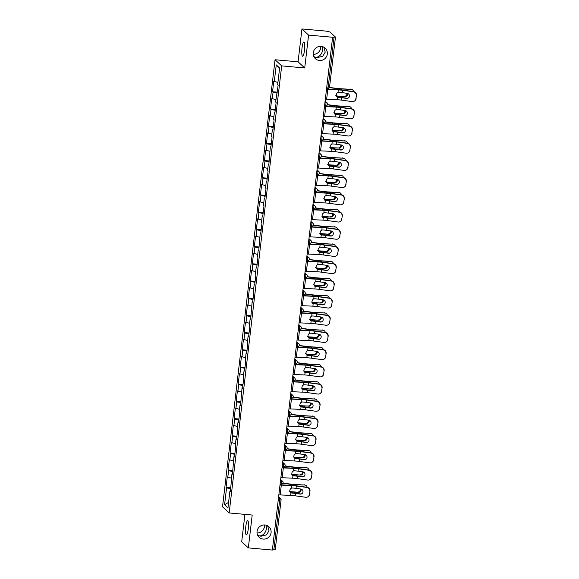 <?xml version="1.0" encoding="UTF-8"?>
<svg xmlns="http://www.w3.org/2000/svg" width="579" height="579" viewBox="0 0 579 579"><rect width="100%" height="100%" fill="white"/><g stroke="black" fill="none" stroke-linecap="round" stroke-linejoin="round"><path stroke-width="0.87" d="M322.481 46.631L322.756 49.83C321.888 54.122 319.68 56.648 316.141 57.408L317.335 57.589L322.735 56.272L325.232 52.132L323.849 47.203M313.253 54.361A7.18 6.977 132.8 0 0 320.686 46.342M319.456 60.484A7.18 6.977 132.8 0 0 325.166 48.158A7.18 6.977 132.8 0 0 313.89 50.59A7.18 6.977 132.8 0 0 319.456 60.484M266.26 525.233L266.528 528.439C265.66 532.731 263.459 535.257 259.92 536.016L261.115 536.197L266.514 534.873L269.003 530.733L267.628 525.812M257.033 532.962A7.18 6.977 132.8 0 0 264.458 524.95M263.235 539.085A7.18 6.977 132.8 0 0 268.946 526.767A7.18 6.977 132.8 0 0 257.669 529.199A7.18 6.977 132.8 0 0 263.235 539.085M245.793 526.579A7.18 1.346 95.1 0 1 247.674 520.572A7.18 1.346 95.1 0 1 248.268 528.873A7.18 1.346 95.1 0 1 246.386 534.873A7.18 1.346 95.1 0 1 245.793 526.579M302.021 47.97A7.18 1.346 95.1 0 1 303.895 41.97A7.18 1.346 95.1 0 1 304.496 50.264A7.18 1.346 95.1 0 1 302.614 56.264A7.18 1.346 95.1 0 1 302.021 47.97M244.924 514.376L241.704 541.741L248.34 547.893L272.369 550.05L332.607 37.259L308.578 35.102L301.948 28.95L298.084 61.815L275.047 59.746L222.524 506.806L229.161 512.958L281.683 65.89L275.047 59.746M301.948 28.95L325.977 31.107L329.958 31.954L335.458 37.078L329.56 86.98M228.596 502.355L224.587 504.685L227.952 507.805L229.928 490.985L230.435 491.455L231.955 473.781L232.512 473.731M224.587 504.685L226.563 487.865L226.063 487.402L230.862 487.829M231.434 478.174L227.294 476.922L226.063 487.402M227.793 477.393L228.582 470.662L228.083 470.199L232.881 470.626M233.453 460.971L229.313 459.719L228.083 470.199M229.82 460.189L230.608 453.458L230.102 452.995L234.9 453.422M235.479 443.767L231.332 442.515L230.102 452.995M231.839 442.986L232.628 436.255L232.121 435.792L236.92 436.219M237.499 426.564L233.351 425.312L232.121 435.792M233.858 425.782L234.647 419.051L234.148 418.588L238.939 419.015M239.518 409.36L235.378 408.108L234.148 418.588M235.877 408.579L236.666 401.848L236.167 401.385L240.965 401.812M241.537 392.157L237.397 390.905L236.167 401.385M237.897 391.375L238.693 384.644L238.186 384.181L242.985 384.615M243.564 374.953L239.417 373.701L238.186 384.181M239.923 374.172L240.712 367.441L240.205 366.977L245.004 367.412M245.583 357.75L241.436 356.498L240.205 366.977M241.942 356.968L242.731 350.237L242.232 349.774L247.023 350.208M247.602 340.546L243.462 339.294L242.232 349.774M243.962 339.764L244.751 333.034L244.251 332.57L249.05 333.005M249.621 323.343L245.482 322.098L244.251 332.57M245.981 322.561L246.777 315.83L246.27 315.367L251.069 315.801M251.648 306.139L247.501 304.894L246.27 315.367M248.007 305.357L248.796 298.626L248.29 298.163L253.088 298.598M253.667 288.935L249.52 287.691L248.29 298.163M250.027 288.154L250.816 281.43L250.316 280.96L255.107 281.394M255.686 271.732L251.547 270.487L250.316 280.96M252.046 270.95L252.835 264.227L252.335 263.756L257.134 264.19M257.706 254.528L253.566 253.284L252.335 263.756M254.065 253.747L254.854 247.023L254.355 246.553L259.153 246.987M259.725 237.325L255.585 236.08L254.355 246.553M256.092 236.543L256.881 229.82L256.374 229.349L261.172 229.783M261.751 220.121L257.604 218.876L256.374 229.349M258.111 219.34L258.9 212.616L258.393 212.146L263.192 212.58M263.771 202.918L259.624 201.673L258.393 212.146M260.13 202.136L260.919 195.412L260.42 194.942L265.211 195.376M265.79 185.714L261.65 184.469L260.42 194.942M262.149 184.933L262.938 178.209L262.439 177.739L267.237 178.173M267.809 168.511L263.669 167.266L262.439 177.739M264.169 167.729L264.965 161.005L264.458 160.535L269.257 160.969M269.836 151.307L265.689 150.062L264.458 160.535M266.195 150.526L266.984 143.802L266.478 143.331L271.276 143.766M271.855 134.104L267.708 132.859L266.478 143.331M268.215 133.322L269.003 126.598L268.504 126.128L273.295 126.562M273.874 116.907L269.734 115.655L268.504 126.128M270.234 116.118L271.023 109.395L270.523 108.924L275.322 109.359M275.894 99.704L271.754 98.452L270.523 108.924M272.253 98.915L273.049 92.191L272.543 91.721L277.341 92.155M277.92 82.5L273.773 81.248L272.543 91.721M274.28 81.711L276.255 64.899L279.621 68.018L277.645 84.831L278.144 85.301L275.618 102.034L276.125 102.505L274.895 112.977L274.388 112.514L273.599 119.238L274.106 119.708L272.875 130.181L272.369 129.718L271.58 136.441L272.079 136.912L270.849 147.384L270.35 146.921L268.83 164.588L268.33 164.125L267.534 170.848L268.041 171.319L266.81 181.792L266.304 181.328L265.515 188.052L266.022 188.515L264.791 198.995L264.285 198.532L263.496 205.256L264.002 205.719L262.765 216.199L262.265 215.735L261.476 222.459L261.976 222.922L260.745 233.402L260.246 232.939L258.726 250.606L258.227 250.142L257.431 256.866L257.937 257.329L256.707 267.809L256.2 267.346L255.411 274.07L255.918 274.533L254.688 285.013L254.181 284.542L253.392 291.273L253.892 291.736L252.661 302.216L252.162 301.746L250.642 319.42L250.142 318.949L249.346 325.68L249.853 326.143L248.623 336.623L248.116 336.153L247.327 342.884L247.834 343.347L246.603 353.827L246.097 353.356L245.308 360.087L245.807 360.551L244.577 371.03L244.077 370.56L243.289 377.291L243.788 377.754L242.558 388.234L242.058 387.764L240.538 405.438L240.032 404.967L239.243 411.698L239.749 412.161L238.519 422.641L238.012 422.171L237.224 428.901L237.73 429.365L236.493 439.845L235.993 439.374L235.204 446.105L235.704 446.568L234.473 457.048L233.974 456.578L232.454 474.252L231.955 473.781M232.772 471.567L228.582 470.662M234.792 454.363L230.608 453.458M233.974 456.578L234.538 456.527M236.811 437.159L232.628 436.255M235.993 439.374L236.558 439.323M238.83 419.956L234.647 419.051M238.012 422.171L238.577 422.12M240.857 402.752L236.666 401.848M240.032 404.967L240.596 404.916M242.876 385.549L238.693 384.644M242.058 387.764L242.623 387.713M244.895 368.345L240.712 367.441M244.077 370.56L244.642 370.509M246.915 351.142L242.731 350.237M246.097 353.356L246.661 353.306M248.934 333.938L244.751 333.034M248.116 336.153L248.681 336.102M250.96 316.735L246.777 315.83M250.142 318.949L250.7 318.899M252.98 299.531L248.796 298.626M252.162 301.746L252.726 301.695M254.999 282.328L250.816 281.43M254.181 284.542L254.746 284.499M257.018 265.124L252.835 264.227M256.2 267.346L256.765 267.295M259.045 247.921L254.854 247.023M258.227 250.142L258.784 250.092M261.064 230.717L256.881 229.82M260.246 232.939L260.811 232.888M263.083 213.513L258.9 212.616M262.265 215.735L262.83 215.685M265.102 196.31L260.919 195.412M264.285 198.532L264.849 198.481M267.129 179.106L262.938 178.209M266.304 181.328L266.868 181.278M269.148 161.903L264.965 161.005M268.33 164.125L268.895 164.074M271.167 144.699L266.984 143.802M270.35 146.921L270.914 146.871M273.187 127.496L269.003 126.598M272.369 129.718L272.933 129.667M275.206 110.292L271.023 109.395M274.388 112.514L274.953 112.464M277.232 93.089L273.049 92.191M276.415 95.311L276.972 95.26M326.766 86.973L328.206 87.103L334.076 37.15L332.607 37.259M334.076 37.15L335.458 37.078M279.527 68.792L276.255 64.899M275.191 549.818L272.398 549.811M248.34 547.893L252.205 515.028L229.161 512.958M298.084 61.815L304.72 67.96L308.578 35.102M304.72 67.96L281.683 65.89M230.746 488.77L226.563 487.865M229.928 490.985L230.493 490.934M314.165 57.14L316.141 57.408L313.905 56.648M257.945 535.749L259.92 536.016L257.677 535.249M342.507 92.691L347.226 93.342A2.577 2.526 51.6 0 1 348.529 97.894A2.577 2.526 51.6 0 1 346.626 98.416L341.914 97.764A7.513 1.064 6.7 0 0 339.453 97.482A7.513 1.064 6.7 0 0 338.346 97.395L337.441 97.142A2.577 2.265 -68.1 0 1 337.991 92.474L338.939 92.322A7.513 1.064 6.7 0 1 340.054 92.408A7.513 1.064 6.7 0 1 342.507 92.691L342.79 90.317A7.513 1.064 6.7 0 0 340.329 90.042A7.513 1.064 6.7 0 0 338.295 89.904L327.794 89.441A8.975 1.267 -173.3 0 1 326.491 89.369M336.797 96.881L338.346 97.395L337.441 97.142L337.137 99.718L326.643 99.255A8.975 1.267 -173.3 0 1 325.333 99.183M326.513 89.152A7.513 1.064 6.7 0 0 327.149 89.18L337.644 89.644A8.975 1.267 -173.3 0 1 340.076 89.81A8.975 1.267 -173.3 0 1 343.014 90.143L353.559 91.591A3.365 3.3 51.6 0 1 356.476 95.354L355.875 98.734A3.365 3.3 -128.4 0 1 352.184 101.586L341.632 100.131A7.513 1.064 6.7 0 0 339.178 99.856A7.513 1.064 6.7 0 0 337.137 99.718M337.695 97.134A8.975 1.267 -173.3 0 1 339.207 97.25A8.975 1.267 -173.3 0 1 342.138 97.583L346.85 98.235A2.577 2.526 -128.4 0 0 348.638 97.808M355.875 98.734L356.476 95.354M356.099 98.553A3.365 3.3 51.6 0 1 354.884 100.732L354.659 100.912M356.251 95.535A3.365 3.3 -128.4 0 0 353.335 91.772L342.79 90.317M353.631 91.605A3.365 2.888 110.5 0 0 351.931 89.506A3.365 2.888 110.5 0 0 351.142 89.354L341.096 88.753A7.513 1.064 -173.3 0 1 338.78 88.609A7.513 1.064 -173.3 0 1 336.638 88.37L329.487 87.429M329.4 87.624L336.471 88.558A8.975 1.267 6.7 0 0 339.033 88.84A8.975 1.267 6.7 0 0 341.798 89.014L351.142 89.354M335.791 95.607L336.602 96.121A8.975 1.267 6.7 0 0 338.158 96.28A8.975 1.267 6.7 0 0 340.93 96.461L344.404 96.346L340.228 96.201A7.513 1.064 -173.3 0 1 337.904 96.049A7.513 1.064 -173.3 0 1 336.768 95.933M347.632 93.429A2.577 2.215 -69.5 0 1 347.646 94.153A2.577 2.215 -69.5 0 1 345.106 96.613M344.404 96.346A2.577 2.215 110.5 0 0 346.944 93.892A2.577 2.215 110.5 0 0 346.951 93.299M350.44 89.094A3.365 2.888 -69.5 0 1 351.229 89.246L351.931 89.506M340.488 109.894L345.2 110.546A2.577 2.526 51.6 0 1 346.51 115.098A2.577 2.526 51.6 0 1 344.606 115.619L339.895 114.968A7.513 1.064 6.7 0 0 337.434 114.685A7.513 1.064 6.7 0 0 336.327 114.599L335.422 114.345A2.577 2.265 -68.1 0 1 335.972 109.677L336.92 109.525A7.513 1.064 6.7 0 1 338.027 109.612A7.513 1.064 6.7 0 1 340.488 109.894L340.763 107.52A7.513 1.064 6.7 0 0 338.31 107.245A7.513 1.064 6.7 0 0 336.276 107.108L325.774 106.645A8.975 1.267 -173.3 0 1 324.464 106.572M334.778 114.085L336.327 114.599L335.422 114.345L335.118 116.922L324.624 116.459A8.975 1.267 -173.3 0 1 323.314 116.386M324.493 106.355A7.513 1.064 6.7 0 0 325.13 106.384L335.625 106.847A8.975 1.267 -173.3 0 1 338.056 107.014A8.975 1.267 -173.3 0 1 340.995 107.347L351.54 108.794A3.365 3.3 51.6 0 1 354.449 112.558L353.849 115.938A3.365 3.3 -128.4 0 1 350.157 118.789L339.612 117.334A7.513 1.064 6.7 0 0 337.159 117.059A7.513 1.064 6.7 0 0 335.118 116.922M335.675 114.338A8.975 1.267 -173.3 0 1 337.181 114.454A8.975 1.267 -173.3 0 1 340.119 114.787L344.831 115.438A2.577 2.526 -128.4 0 0 346.618 115.004M353.849 115.938L354.449 112.558M354.08 115.757A3.365 3.3 51.6 0 1 352.864 117.935L352.64 118.116M354.225 112.739A3.365 3.3 -128.4 0 0 351.315 108.975L340.763 107.52M338.469 127.098L343.181 127.749A2.577 2.526 51.6 0 1 344.491 132.302A2.577 2.526 51.6 0 1 342.587 132.815L337.868 132.171A7.513 1.064 6.7 0 0 335.415 131.889A7.513 1.064 6.7 0 0 334.307 131.802L333.403 131.549A2.577 2.265 -68.1 0 1 333.953 126.881L334.901 126.729A7.513 1.064 6.7 0 1 336.008 126.815A7.513 1.064 6.7 0 1 338.469 127.098L338.744 124.724A7.513 1.064 6.7 0 0 336.29 124.449A7.513 1.064 6.7 0 0 334.249 124.311L323.755 123.848A8.975 1.267 -173.3 0 1 322.445 123.776M332.751 131.288L334.307 131.802L333.403 131.549L333.099 134.125L322.604 133.662A8.975 1.267 -173.3 0 1 321.294 133.59M322.474 123.559A7.513 1.064 6.7 0 0 323.111 123.588L333.605 124.051A8.975 1.267 -173.3 0 1 336.037 124.21A8.975 1.267 -173.3 0 1 338.968 124.55L349.521 125.998A3.365 3.3 51.6 0 1 352.43 129.761L351.829 133.141A3.365 3.3 -128.4 0 1 348.138 135.993L337.593 134.538A7.513 1.064 6.7 0 0 335.132 134.263A7.513 1.064 6.7 0 0 333.099 134.125M333.656 131.542A8.975 1.267 -173.3 0 1 335.161 131.657A8.975 1.267 -173.3 0 1 338.1 131.99L342.811 132.642A2.577 2.526 -128.4 0 0 344.599 132.207M351.829 133.141L352.43 129.761M352.054 132.96A3.365 3.3 51.6 0 1 350.845 135.139L350.621 135.32M352.206 129.942A3.365 3.3 -128.4 0 0 349.296 126.179L338.744 124.724M336.45 144.301L341.161 144.953A2.577 2.526 51.6 0 1 342.464 149.505A2.577 2.526 51.6 0 1 340.568 150.019L335.849 149.375A7.513 1.064 6.7 0 0 333.395 149.093A7.513 1.064 6.7 0 0 332.281 149.006L331.383 148.752A2.577 2.265 -68.1 0 1 331.926 144.084L332.882 143.932A7.513 1.064 6.7 0 1 333.989 144.019A7.513 1.064 6.7 0 1 336.45 144.301L336.725 141.927A7.513 1.064 6.7 0 0 334.264 141.652A7.513 1.064 6.7 0 0 332.23 141.515L321.736 141.052A8.975 1.267 -173.3 0 1 320.426 140.979M330.732 148.492L332.281 149.006L331.383 148.752L331.079 151.329L320.578 150.866A8.975 1.267 -173.3 0 1 319.275 150.793M320.448 140.762A7.513 1.064 6.7 0 0 321.084 140.791L331.586 141.254A8.975 1.267 -173.3 0 1 334.018 141.414A8.975 1.267 -173.3 0 1 336.949 141.754L347.494 143.201A3.365 3.3 51.6 0 1 350.411 146.965L349.81 150.345A3.365 3.3 -128.4 0 1 346.119 153.196L335.574 151.741A7.513 1.064 6.7 0 0 333.113 151.466A7.513 1.064 6.7 0 0 331.079 151.329M331.629 148.745A8.975 1.267 -173.3 0 1 333.142 148.861A8.975 1.267 -173.3 0 1 336.073 149.194L340.792 149.845A2.577 2.526 -128.4 0 0 342.58 149.411M349.81 150.345L350.411 146.965M350.034 150.164A3.365 3.3 51.6 0 1 348.826 152.342L348.601 152.523M350.186 147.146A3.365 3.3 -128.4 0 0 347.27 143.382L336.725 141.927M334.423 161.505L339.142 162.156A2.577 2.526 51.6 0 1 340.445 166.709A2.577 2.526 51.6 0 1 338.541 167.222L333.83 166.578A7.513 1.064 6.7 0 0 331.369 166.296A7.513 1.064 6.7 0 0 330.262 166.209L329.357 165.956A2.577 2.265 -68.1 0 1 329.907 161.288L330.862 161.136A7.513 1.064 6.7 0 1 331.97 161.223A7.513 1.064 6.7 0 1 334.423 161.505L334.705 159.131A7.513 1.064 6.7 0 0 332.245 158.856A7.513 1.064 6.7 0 0 330.211 158.718L319.709 158.255A8.975 1.267 -173.3 0 1 318.407 158.183M328.713 165.695L330.262 166.209L329.357 165.956L329.06 168.532L318.559 168.069A8.975 1.267 -173.3 0 1 317.249 167.997M318.428 157.966A7.513 1.064 6.7 0 0 319.065 157.995L329.567 158.458A8.975 1.267 -173.3 0 1 331.991 158.617A8.975 1.267 -173.3 0 1 334.93 158.957L345.475 160.405A3.365 3.3 51.6 0 1 348.392 164.168L347.791 167.548A3.365 3.3 -128.4 0 1 344.1 170.4L333.547 168.945A7.513 1.064 6.7 0 0 331.094 168.67A7.513 1.064 6.7 0 0 329.06 168.532M329.61 165.949A8.975 1.267 -173.3 0 1 331.123 166.064A8.975 1.267 -173.3 0 1 334.054 166.397L338.773 167.049A2.577 2.526 -128.4 0 0 340.553 166.614M347.791 167.548L348.392 164.168M348.015 167.367A3.365 3.3 51.6 0 1 346.807 169.546L346.575 169.727M348.167 164.349A3.365 3.3 -128.4 0 0 345.25 160.586L334.705 159.131M332.404 178.708L337.116 179.36A2.577 2.526 51.6 0 1 338.425 183.912A2.577 2.526 51.6 0 1 336.522 184.426L331.81 183.782A7.513 1.064 6.7 0 0 329.35 183.5A7.513 1.064 6.7 0 0 328.242 183.413L327.338 183.159A2.577 2.265 -68.1 0 1 327.888 178.491L328.836 178.339A7.513 1.064 6.7 0 1 329.95 178.426A7.513 1.064 6.7 0 1 332.404 178.708L332.686 176.334A7.513 1.064 6.7 0 0 330.225 176.059A7.513 1.064 6.7 0 0 328.192 175.922L317.69 175.459A8.975 1.267 -173.3 0 1 316.38 175.386M326.694 182.899L328.242 183.413L327.338 183.159L327.034 185.736L316.539 185.273A8.975 1.267 -173.3 0 1 315.229 185.2M316.409 175.169A7.513 1.064 6.7 0 0 317.046 175.198L327.54 175.661A8.975 1.267 -173.3 0 1 329.972 175.821A8.975 1.267 -173.3 0 1 332.911 176.161L343.456 177.608A3.365 3.3 51.6 0 1 346.365 181.372L345.764 184.752A3.365 3.3 -128.4 0 1 342.08 187.603L331.528 186.148A7.513 1.064 6.7 0 0 329.075 185.873A7.513 1.064 6.7 0 0 327.034 185.736M327.591 183.152A8.975 1.267 -173.3 0 1 329.096 183.268A8.975 1.267 -173.3 0 1 332.035 183.601L336.746 184.252A2.577 2.526 -128.4 0 0 338.534 183.818M345.764 184.752L346.365 181.372M345.996 184.571A3.365 3.3 51.6 0 1 344.78 186.749L344.556 186.93M346.141 181.553A3.365 3.3 -128.4 0 0 343.231 177.789L332.686 176.334M351.612 108.809A3.365 2.888 110.5 0 0 349.911 106.71A3.365 2.888 110.5 0 0 349.123 106.558L339.077 105.957A7.513 1.064 -173.3 0 1 336.761 105.812A7.513 1.064 -173.3 0 1 334.619 105.573L327.468 104.633M327.381 104.828L334.452 105.762A8.975 1.267 6.7 0 0 337.014 106.044A8.975 1.267 6.7 0 0 339.779 106.218L349.123 106.558M333.765 112.811L334.582 113.325A8.975 1.267 6.7 0 0 336.138 113.484A8.975 1.267 6.7 0 0 338.903 113.665L342.377 113.549L338.201 113.404A7.513 1.064 -173.3 0 1 335.885 113.252A7.513 1.064 -173.3 0 1 334.749 113.137M345.612 110.632A2.577 2.215 -69.5 0 1 345.62 111.356A2.577 2.215 -69.5 0 1 343.079 113.817M342.377 113.549A2.577 2.215 110.5 0 0 344.918 111.096A2.577 2.215 110.5 0 0 344.932 110.502M348.42 106.297A3.365 2.888 -69.5 0 1 349.209 106.449L349.911 106.71M349.586 126.012A3.365 2.888 110.5 0 0 347.892 123.913A3.365 2.888 110.5 0 0 347.103 123.761L337.058 123.161A7.513 1.064 -173.3 0 1 334.742 123.016A7.513 1.064 -173.3 0 1 332.599 122.777L325.449 121.836M325.362 122.031L332.433 122.965A8.975 1.267 6.7 0 0 334.995 123.247A8.975 1.267 6.7 0 0 337.76 123.421L347.103 123.761M331.745 130.014L332.563 130.528A8.975 1.267 6.7 0 0 334.119 130.688A8.975 1.267 6.7 0 0 336.884 130.868L340.358 130.753L336.182 130.608A7.513 1.064 -173.3 0 1 333.866 130.456A7.513 1.064 -173.3 0 1 332.73 130.34M343.593 127.836A2.577 2.215 -69.5 0 1 343.6 128.56A2.577 2.215 -69.5 0 1 341.06 131.02M340.358 130.753A2.577 2.215 110.5 0 0 342.898 128.299A2.577 2.215 110.5 0 0 342.906 127.706M346.401 123.501A3.365 2.888 -69.5 0 1 347.19 123.653L347.892 123.913M347.566 143.216A3.365 2.888 110.5 0 0 345.873 141.117A3.365 2.888 110.5 0 0 345.084 140.965L335.038 140.364A7.513 1.064 -173.3 0 1 332.722 140.219A7.513 1.064 -173.3 0 1 330.573 139.98L323.429 139.04M323.335 139.235L330.414 140.169A8.975 1.267 6.7 0 0 332.968 140.451A8.975 1.267 6.7 0 0 335.74 140.625L345.084 140.965M329.726 147.218L330.537 147.732A8.975 1.267 6.7 0 0 332.1 147.891A8.975 1.267 6.7 0 0 334.865 148.072L338.339 147.956L334.163 147.811A7.513 1.064 -173.3 0 1 331.847 147.659A7.513 1.064 -173.3 0 1 330.703 147.544M341.574 145.04A2.577 2.215 -69.5 0 1 341.581 145.763A2.577 2.215 -69.5 0 1 339.041 148.224M338.339 147.956A2.577 2.215 110.5 0 0 340.879 145.503A2.577 2.215 110.5 0 0 340.886 144.909M344.382 140.704A3.365 2.888 -69.5 0 1 345.171 140.856L345.873 141.117M345.547 160.419A3.365 2.888 110.5 0 0 343.846 158.32A3.365 2.888 110.5 0 0 343.058 158.168L333.019 157.568A7.513 1.064 -173.3 0 1 330.696 157.416A7.513 1.064 -173.3 0 1 328.554 157.184L321.403 156.243M321.316 156.439L328.394 157.372A8.975 1.267 6.7 0 0 330.949 157.654A8.975 1.267 6.7 0 0 333.714 157.828L343.058 158.168M327.707 164.422L328.517 164.935A8.975 1.267 6.7 0 0 330.073 165.095A8.975 1.267 6.7 0 0 332.845 165.276L336.319 165.16L332.143 165.015A7.513 1.064 -173.3 0 1 329.827 164.863A7.513 1.064 -173.3 0 1 328.684 164.747M339.555 162.243A2.577 2.215 -69.5 0 1 339.562 162.967A2.577 2.215 -69.5 0 1 337.021 165.428M336.319 165.16A2.577 2.215 110.5 0 0 338.86 162.706A2.577 2.215 110.5 0 0 338.867 162.113M342.355 157.908A3.365 2.888 -69.5 0 1 343.152 158.06L343.846 158.32M343.528 177.623A3.365 2.888 110.5 0 0 341.827 175.524A3.365 2.888 110.5 0 0 341.038 175.372L330.993 174.771A7.513 1.064 -173.3 0 1 328.677 174.619A7.513 1.064 -173.3 0 1 326.534 174.388L319.384 173.447M319.297 173.642L326.368 174.569A8.975 1.267 6.7 0 0 328.93 174.858A8.975 1.267 6.7 0 0 331.695 175.032L341.038 175.372M325.68 181.625L326.498 182.139A8.975 1.267 6.7 0 0 328.054 182.298A8.975 1.267 6.7 0 0 330.819 182.479L334.3 182.363L330.117 182.219A7.513 1.064 -173.3 0 1 327.801 182.067A7.513 1.064 -173.3 0 1 326.665 181.951M337.528 179.447A2.577 2.215 -69.5 0 1 337.535 180.17A2.577 2.215 -69.5 0 1 334.995 182.631M334.3 182.363A2.577 2.215 110.5 0 0 336.84 179.91A2.577 2.215 110.5 0 0 336.848 179.316M340.336 175.111A3.365 2.888 -69.5 0 1 341.125 175.263L341.827 175.524M330.385 195.912L335.096 196.556A2.577 2.526 51.6 0 1 336.406 201.116A2.577 2.526 51.6 0 1 334.503 201.63L329.791 200.985A7.513 1.064 6.7 0 0 327.33 200.703A7.513 1.064 6.7 0 0 326.223 200.616L325.318 200.363A2.577 2.265 -68.1 0 1 325.868 195.695L326.817 195.543A7.513 1.064 6.7 0 1 327.924 195.63A7.513 1.064 6.7 0 1 330.385 195.912L330.66 193.538A7.513 1.064 6.7 0 0 328.206 193.263A7.513 1.064 6.7 0 0 326.165 193.118L315.671 192.662A8.975 1.267 -173.3 0 1 314.361 192.59M324.674 200.102L326.223 200.616L325.318 200.363L325.014 202.939L314.52 202.476A8.975 1.267 -173.3 0 1 313.21 202.404M314.39 192.373A7.513 1.064 6.7 0 0 315.027 192.402L325.521 192.865A8.975 1.267 -173.3 0 1 327.953 193.024A8.975 1.267 -173.3 0 1 330.884 193.364L341.436 194.812A3.365 3.3 51.6 0 1 344.346 198.575L343.745 201.955A3.365 3.3 -128.4 0 1 340.054 204.807L329.509 203.352A7.513 1.064 6.7 0 0 327.048 203.077A7.513 1.064 6.7 0 0 325.014 202.939M325.572 200.356A8.975 1.267 -173.3 0 1 327.077 200.472A8.975 1.267 -173.3 0 1 330.016 200.804L334.727 201.456A2.577 2.526 -128.4 0 0 336.515 201.022M343.745 201.955L344.346 198.575M343.969 201.774A3.365 3.3 51.6 0 1 342.761 203.953L342.536 204.134M344.121 198.756A3.365 3.3 -128.4 0 0 341.212 194.993L330.66 193.538M341.509 194.826A3.365 2.888 110.5 0 0 339.808 192.727A3.365 2.888 110.5 0 0 339.019 192.575L328.973 191.975A7.513 1.064 -173.3 0 1 326.657 191.823A7.513 1.064 -173.3 0 1 324.515 191.591L317.364 190.65M317.278 190.846L324.349 191.772A8.975 1.267 6.7 0 0 326.911 192.062A8.975 1.267 6.7 0 0 329.675 192.235L339.019 192.575M323.661 198.829L324.479 199.342A8.975 1.267 6.7 0 0 326.035 199.502A8.975 1.267 6.7 0 0 328.8 199.683L332.274 199.567L328.098 199.422A7.513 1.064 -173.3 0 1 325.782 199.27A7.513 1.064 -173.3 0 1 324.645 199.154M335.509 196.65A2.577 2.215 -69.5 0 1 335.516 197.374A2.577 2.215 -69.5 0 1 332.976 199.835M332.274 199.567A2.577 2.215 110.5 0 0 334.814 197.113A2.577 2.215 110.5 0 0 334.821 196.52M338.317 192.308A3.365 2.888 -69.5 0 1 339.106 192.467L339.808 192.727M328.365 213.115L333.077 213.76A2.577 2.526 51.6 0 1 334.38 218.319A2.577 2.526 51.6 0 1 332.484 218.833L327.765 218.189A7.513 1.064 6.7 0 0 325.311 217.907A7.513 1.064 6.7 0 0 324.197 217.82L323.299 217.566A2.577 2.265 -68.1 0 1 323.842 212.898L324.797 212.746A7.513 1.064 6.7 0 1 325.905 212.833A7.513 1.064 6.7 0 1 328.365 213.115L328.64 210.742A7.513 1.064 6.7 0 0 326.187 210.466A7.513 1.064 6.7 0 0 324.146 210.322L313.652 209.866A8.975 1.267 -173.3 0 1 312.342 209.793M322.648 217.306L324.197 217.82L323.299 217.566L322.995 220.143L312.494 219.68A8.975 1.267 -173.3 0 1 311.191 219.607M312.363 209.576A7.513 1.064 6.7 0 0 313 209.605L323.502 210.068A8.975 1.267 -173.3 0 1 325.934 210.228A8.975 1.267 -173.3 0 1 328.865 210.561L339.417 212.015A3.365 3.3 51.6 0 1 342.327 215.779L341.726 219.159A3.365 3.3 -128.4 0 1 338.035 222.01L327.49 220.556A7.513 1.064 6.7 0 0 325.029 220.281A7.513 1.064 6.7 0 0 322.995 220.143M323.545 217.559A8.975 1.267 -173.3 0 1 325.058 217.675A8.975 1.267 -173.3 0 1 327.989 218.008L332.708 218.659A2.577 2.526 -128.4 0 0 334.496 218.225M341.726 219.159L342.327 215.779M341.95 218.978A3.365 3.3 51.6 0 1 340.742 221.156L340.517 221.337M342.102 215.96A3.365 3.3 -128.4 0 0 339.185 212.196L328.64 210.742M339.482 212.03A3.365 2.888 110.5 0 0 337.789 209.931A3.365 2.888 110.5 0 0 337 209.779L326.954 209.178A7.513 1.064 -173.3 0 1 324.638 209.026A7.513 1.064 -173.3 0 1 322.496 208.795L315.345 207.854M315.251 208.049L322.329 208.976A8.975 1.267 6.7 0 0 324.884 209.265A8.975 1.267 6.7 0 0 327.656 209.439L337 209.779M321.642 216.032L322.46 216.546A8.975 1.267 6.7 0 0 324.016 216.705A8.975 1.267 6.7 0 0 326.78 216.886L330.956 217.031L326.078 216.626A7.513 1.064 -173.3 0 1 323.762 216.474A7.513 1.064 -173.3 0 1 322.619 216.358M333.49 213.854A2.577 2.215 -69.5 0 1 333.497 214.577A2.577 2.215 -69.5 0 1 330.956 217.031M330.254 216.77A2.577 2.215 110.5 0 0 332.795 214.317A2.577 2.215 110.5 0 0 332.802 213.723M336.298 209.511A3.365 2.888 -69.5 0 1 337.087 209.67L337.789 209.931M326.339 230.319L331.058 230.963A2.577 2.526 51.6 0 1 332.36 235.523A2.577 2.526 51.6 0 1 330.457 236.037L325.745 235.392A7.513 1.064 6.7 0 0 323.285 235.11A7.513 1.064 6.7 0 0 322.177 235.023L321.273 234.77A2.577 2.265 -68.1 0 1 321.823 230.102L322.778 229.95A7.513 1.064 6.7 0 1 323.885 230.037A7.513 1.064 6.7 0 1 326.339 230.319L326.621 227.945A7.513 1.064 6.7 0 0 324.16 227.67A7.513 1.064 6.7 0 0 322.127 227.525L311.632 227.069A8.975 1.267 -173.3 0 1 310.322 226.997M320.628 234.509L322.177 235.023L321.273 234.77L320.976 237.347L310.474 236.883A8.975 1.267 -173.3 0 1 309.164 236.811M310.344 226.78A7.513 1.064 6.7 0 0 310.981 226.809L321.483 227.272A8.975 1.267 -173.3 0 1 323.914 227.431A8.975 1.267 -173.3 0 1 326.846 227.764L337.391 229.219A3.365 3.3 51.6 0 1 340.307 232.982L339.707 236.362A3.365 3.3 -128.4 0 1 336.015 239.214L325.47 237.759A7.513 1.064 6.7 0 0 323.01 237.484A7.513 1.064 6.7 0 0 320.976 237.347M321.526 234.763A8.975 1.267 -173.3 0 1 323.039 234.879A8.975 1.267 -173.3 0 1 325.97 235.212L330.689 235.863A2.577 2.526 -128.4 0 0 332.469 235.429M339.707 236.362L340.307 232.982M339.931 236.181A3.365 3.3 51.6 0 1 338.722 238.36L338.498 238.541M340.083 233.163A3.365 3.3 -128.4 0 0 337.166 229.4L326.621 227.945M337.463 229.233A3.365 2.888 110.5 0 0 335.769 227.134A3.365 2.888 110.5 0 0 334.973 226.982L324.935 226.382A7.513 1.064 -173.3 0 1 322.612 226.23A7.513 1.064 -173.3 0 1 320.469 225.998L313.319 225.057M313.232 225.253L320.31 226.179A8.975 1.267 6.7 0 0 322.865 226.469A8.975 1.267 6.7 0 0 325.63 226.642L334.973 226.982M319.622 233.236L320.433 233.75A8.975 1.267 6.7 0 0 321.989 233.909A8.975 1.267 6.7 0 0 324.761 234.09L328.937 234.234L324.059 233.829A7.513 1.064 -173.3 0 1 321.743 233.677A7.513 1.064 -173.3 0 1 320.6 233.561M331.47 231.057A2.577 2.215 -69.5 0 1 331.478 231.781A2.577 2.215 -69.5 0 1 328.937 234.234M328.235 233.974A2.577 2.215 110.5 0 0 330.775 231.52A2.577 2.215 110.5 0 0 330.783 230.927M334.278 226.715A3.365 2.888 -69.5 0 1 335.067 226.874L335.769 227.134M324.32 247.523L329.038 248.167A2.577 2.526 51.6 0 1 330.341 252.726A2.577 2.526 51.6 0 1 328.438 253.24L323.726 252.596A7.513 1.064 6.7 0 0 321.265 252.314A7.513 1.064 6.7 0 0 320.158 252.227L319.253 251.974A2.577 2.265 -68.1 0 1 319.803 247.305L320.752 247.153A7.513 1.064 6.7 0 1 321.866 247.24A7.513 1.064 6.7 0 1 324.32 247.523L324.602 245.149A7.513 1.064 6.7 0 0 322.141 244.866A7.513 1.064 6.7 0 0 320.107 244.729L309.606 244.273A8.975 1.267 -173.3 0 1 308.296 244.2M318.609 251.713L320.158 252.227L319.253 251.974L318.949 254.543L308.455 254.087A8.975 1.267 -173.3 0 1 307.145 254.015M308.325 243.983A7.513 1.064 6.7 0 0 308.962 244.012L319.456 244.468A8.975 1.267 -173.3 0 1 321.888 244.635A8.975 1.267 -173.3 0 1 324.826 244.968L335.371 246.422A3.365 3.3 51.6 0 1 338.288 250.186L337.687 253.559A3.365 3.3 -128.4 0 1 333.996 256.417L323.444 254.963A7.513 1.064 6.7 0 0 320.99 254.688A7.513 1.064 6.7 0 0 318.949 254.543M319.507 251.966A8.975 1.267 -173.3 0 1 321.019 252.082A8.975 1.267 -173.3 0 1 323.951 252.415L328.662 253.066A2.577 2.526 -128.4 0 0 330.45 252.632M337.687 253.559L338.288 250.186M337.912 253.385A3.365 3.3 51.6 0 1 336.696 255.563L336.471 255.744M338.056 250.367A3.365 3.3 -128.4 0 0 335.147 246.603L324.602 245.149M335.444 246.43A3.365 2.888 110.5 0 0 333.743 244.338A3.365 2.888 110.5 0 0 332.954 244.186L322.908 243.585A7.513 1.064 -173.3 0 1 320.592 243.433A7.513 1.064 -173.3 0 1 318.45 243.202L311.299 242.261M311.212 242.456L318.284 243.383A8.975 1.267 6.7 0 0 320.846 243.672A8.975 1.267 6.7 0 0 323.61 243.846L332.954 244.186M317.603 250.439L318.414 250.953A8.975 1.267 6.7 0 0 319.97 251.112A8.975 1.267 6.7 0 0 322.735 251.293L326.911 251.438L322.04 251.025A7.513 1.064 -173.3 0 1 319.717 250.881A7.513 1.064 -173.3 0 1 318.58 250.765M329.444 248.261A2.577 2.215 -69.5 0 1 329.451 248.984A2.577 2.215 -69.5 0 1 326.911 251.438M326.216 251.177A2.577 2.215 110.5 0 0 328.756 248.724A2.577 2.215 110.5 0 0 328.763 248.13M332.252 243.918A3.365 2.888 -69.5 0 1 333.041 244.077L333.743 244.338M322.3 264.726L327.012 265.37A2.577 2.526 51.6 0 1 328.322 269.93A2.577 2.526 51.6 0 1 326.418 270.444L321.707 269.8A7.513 1.064 6.7 0 0 319.246 269.517A7.513 1.064 6.7 0 0 318.139 269.43L317.234 269.177A2.577 2.265 -68.1 0 1 317.784 264.509L318.732 264.357A7.513 1.064 6.7 0 1 319.84 264.444A7.513 1.064 6.7 0 1 322.3 264.726L322.575 262.352A7.513 1.064 6.7 0 0 320.122 262.07A7.513 1.064 6.7 0 0 318.081 261.932L307.587 261.476A8.975 1.267 -173.3 0 1 306.277 261.404M316.59 268.917L318.139 269.43L317.234 269.177L316.93 271.746L306.436 271.29A8.975 1.267 -173.3 0 1 305.126 271.218M306.305 261.187A7.513 1.064 6.7 0 0 306.942 261.216L317.437 261.672A8.975 1.267 -173.3 0 1 319.869 261.838A8.975 1.267 -173.3 0 1 322.807 262.171L333.352 263.626A3.365 3.3 51.6 0 1 336.261 267.389L335.661 270.762A3.365 3.3 -128.4 0 1 331.97 273.621L321.425 272.166A7.513 1.064 6.7 0 0 318.971 271.891A7.513 1.064 6.7 0 0 316.93 271.746M317.487 269.17A8.975 1.267 -173.3 0 1 318.993 269.286A8.975 1.267 -173.3 0 1 321.931 269.619L326.643 270.27A2.577 2.526 -128.4 0 0 328.431 269.836M335.661 270.762L336.261 267.389M335.885 270.588A3.365 3.3 51.6 0 1 334.676 272.767L334.452 272.948M336.037 267.57A3.365 3.3 -128.4 0 0 333.128 263.807L322.575 262.352M333.424 263.633A3.365 2.888 110.5 0 0 331.724 261.542A3.365 2.888 110.5 0 0 330.935 261.39L320.889 260.789A7.513 1.064 -173.3 0 1 318.573 260.637A7.513 1.064 -173.3 0 1 316.431 260.405L309.28 259.464M309.193 259.66L316.264 260.586A8.975 1.267 6.7 0 0 318.826 260.876A8.975 1.267 6.7 0 0 321.591 261.049L330.935 261.39M315.577 267.643L316.395 268.157A8.975 1.267 6.7 0 0 317.951 268.316A8.975 1.267 6.7 0 0 320.715 268.497L324.891 268.642L320.013 268.229A7.513 1.064 -173.3 0 1 317.697 268.084A7.513 1.064 -173.3 0 1 316.561 267.968M327.424 265.464A2.577 2.215 -69.5 0 1 327.432 266.188A2.577 2.215 -69.5 0 1 324.891 268.642M324.189 268.381A2.577 2.215 110.5 0 0 326.73 265.927A2.577 2.215 110.5 0 0 326.737 265.334M330.233 261.122A3.365 2.888 -69.5 0 1 331.022 261.281L331.724 261.542M320.281 281.93L324.993 282.574A2.577 2.526 51.6 0 1 326.295 287.133A2.577 2.526 51.6 0 1 324.399 287.647L319.68 287.003A7.513 1.064 6.7 0 0 317.227 286.721A7.513 1.064 6.7 0 0 316.12 286.634L315.215 286.381A2.577 2.265 -68.1 0 1 315.758 281.712L316.713 281.56A7.513 1.064 6.7 0 1 317.82 281.647A7.513 1.064 6.7 0 1 320.281 281.93L320.556 279.556A7.513 1.064 6.7 0 0 318.103 279.273A7.513 1.064 6.7 0 0 316.062 279.136L305.567 278.68A8.975 1.267 -173.3 0 1 304.257 278.608M314.563 286.12L316.12 286.634L315.215 286.381L314.911 288.95L304.416 288.494A8.975 1.267 -173.3 0 1 303.106 288.422M304.286 278.383A7.513 1.064 6.7 0 0 304.923 278.419L315.417 278.875A8.975 1.267 -173.3 0 1 317.849 279.042A8.975 1.267 -173.3 0 1 320.78 279.375L331.333 280.829A3.365 3.3 51.6 0 1 334.242 284.593L333.642 287.966A3.365 3.3 -128.4 0 1 329.95 290.824L319.405 289.37A7.513 1.064 6.7 0 0 316.945 289.095A7.513 1.064 6.7 0 0 314.911 288.95M315.468 286.373A8.975 1.267 -173.3 0 1 316.974 286.489A8.975 1.267 -173.3 0 1 319.905 286.822L324.624 287.474A2.577 2.526 -128.4 0 0 326.411 287.039M333.642 287.966L334.242 284.593M333.866 287.792A3.365 3.3 51.6 0 1 332.657 289.97L332.433 290.151M334.018 284.774A3.365 3.3 -128.4 0 0 331.108 281.01L320.556 279.556M331.398 280.837A3.365 2.888 110.5 0 0 329.704 278.745A3.365 2.888 110.5 0 0 328.915 278.593L318.87 277.992A7.513 1.064 -173.3 0 1 316.554 277.84A7.513 1.064 -173.3 0 1 314.411 277.602L307.261 276.668M307.167 276.863L314.245 277.79A8.975 1.267 6.7 0 0 316.807 278.072A8.975 1.267 6.7 0 0 319.572 278.253L328.915 278.593M313.557 284.846L314.375 285.36A8.975 1.267 6.7 0 0 315.931 285.519A8.975 1.267 6.7 0 0 318.696 285.7L322.872 285.845L317.994 285.433A7.513 1.064 -173.3 0 1 315.678 285.288A7.513 1.064 -173.3 0 1 314.542 285.172M325.405 282.668A2.577 2.215 -69.5 0 1 325.412 283.392A2.577 2.215 -69.5 0 1 322.872 285.845M322.17 285.585A2.577 2.215 110.5 0 0 324.71 283.131A2.577 2.215 110.5 0 0 324.718 282.538M328.213 278.325A3.365 2.888 -69.5 0 1 329.002 278.485L329.704 278.745M318.255 299.133L322.973 299.777A2.577 2.526 51.6 0 1 324.276 304.337A2.577 2.526 51.6 0 1 322.38 304.851L317.661 304.207A7.513 1.064 6.7 0 0 315.208 303.924A7.513 1.064 6.7 0 0 314.093 303.837L313.188 303.584A2.577 2.265 -68.1 0 1 313.738 298.916L314.694 298.764A7.513 1.064 6.7 0 1 315.801 298.851A7.513 1.064 6.7 0 1 318.255 299.133L318.537 296.759A7.513 1.064 6.7 0 0 316.076 296.477A7.513 1.064 6.7 0 0 314.042 296.339L303.548 295.883A8.975 1.267 -173.3 0 1 302.238 295.811M312.544 303.324L314.093 303.837L313.188 303.584L312.892 306.153L302.39 305.698A8.975 1.267 -173.3 0 1 301.08 305.625M302.26 295.587A7.513 1.064 6.7 0 0 302.897 295.623L313.398 296.079A8.975 1.267 -173.3 0 1 315.83 296.245A8.975 1.267 -173.3 0 1 318.761 296.578L329.306 298.033A3.365 3.3 51.6 0 1 332.223 301.797L331.622 305.169A3.365 3.3 -128.4 0 1 327.931 308.028L317.386 306.573A7.513 1.064 6.7 0 0 314.925 306.298A7.513 1.064 6.7 0 0 312.892 306.153M313.442 303.577A8.975 1.267 -173.3 0 1 314.954 303.693A8.975 1.267 -173.3 0 1 317.885 304.026L322.604 304.677A2.577 2.526 -128.4 0 0 324.385 304.243M331.622 305.169L332.223 301.797M331.847 304.995A3.365 3.3 51.6 0 1 330.638 307.174L330.414 307.355M331.999 301.977A3.365 3.3 -128.4 0 0 329.082 298.214L318.537 296.759M329.379 298.04A3.365 2.888 110.5 0 0 327.685 295.949A3.365 2.888 110.5 0 0 326.896 295.797L316.851 295.196A7.513 1.064 -173.3 0 1 314.535 295.044A7.513 1.064 -173.3 0 1 312.385 294.805L305.242 293.871M305.147 294.067L312.226 294.993A8.975 1.267 6.7 0 0 314.781 295.276A8.975 1.267 6.7 0 0 317.553 295.456L326.896 295.797M311.538 302.05L312.349 302.564A8.975 1.267 6.7 0 0 313.905 302.723A8.975 1.267 6.7 0 0 316.677 302.904L320.853 303.049L315.975 302.636A7.513 1.064 -173.3 0 1 313.659 302.491A7.513 1.064 -173.3 0 1 312.515 302.376M323.386 299.871A2.577 2.215 -69.5 0 1 323.393 300.595A2.577 2.215 -69.5 0 1 320.853 303.049M320.151 302.788A2.577 2.215 110.5 0 0 322.691 300.335A2.577 2.215 110.5 0 0 322.698 299.741M326.194 295.529A3.365 2.888 -69.5 0 1 326.983 295.688L327.685 295.949M316.235 316.337L320.954 316.981A2.577 2.526 51.6 0 1 322.257 321.54A2.577 2.526 51.6 0 1 320.353 322.054L315.642 321.41A7.513 1.064 6.7 0 0 313.181 321.128A7.513 1.064 6.7 0 0 312.074 321.041L311.169 320.788A2.577 2.265 -68.1 0 1 311.719 316.12L312.667 315.968A7.513 1.064 6.7 0 1 313.782 316.054A7.513 1.064 6.7 0 1 316.235 316.337L316.518 313.963A7.513 1.064 6.7 0 0 314.057 313.68A7.513 1.064 6.7 0 0 312.023 313.543L301.521 313.087A8.975 1.267 -173.3 0 1 300.219 313.015M310.525 320.527L312.074 321.041L311.169 320.788L310.865 323.357L300.371 322.901A8.975 1.267 -173.3 0 1 299.061 322.829M300.24 312.79A7.513 1.064 6.7 0 0 300.877 312.826L311.372 313.282A8.975 1.267 -173.3 0 1 313.804 313.449A8.975 1.267 -173.3 0 1 316.742 313.782L327.287 315.237A3.365 3.3 51.6 0 1 330.204 319L329.603 322.373A3.365 3.3 -128.4 0 1 325.912 325.232L315.36 323.777A7.513 1.064 6.7 0 0 312.906 323.495A7.513 1.064 6.7 0 0 310.865 323.357M311.422 320.78A8.975 1.267 -173.3 0 1 312.935 320.896A8.975 1.267 -173.3 0 1 315.866 321.229L320.578 321.873A2.577 2.526 -128.4 0 0 322.365 321.446M329.603 322.373L330.204 319M329.827 322.199A3.365 3.3 51.6 0 1 328.619 324.378L328.387 324.558M329.979 319.181A3.365 3.3 -128.4 0 0 327.063 315.417L316.518 313.963M327.359 315.244A3.365 2.888 110.5 0 0 325.659 313.152A3.365 2.888 110.5 0 0 324.87 312.993L314.824 312.399A7.513 1.064 -173.3 0 1 312.508 312.247A7.513 1.064 -173.3 0 1 310.366 312.009L303.215 311.075M303.128 311.27L310.199 312.197A8.975 1.267 6.7 0 0 312.761 312.479A8.975 1.267 6.7 0 0 315.526 312.66L324.87 312.993M309.519 319.253L310.33 319.767A8.975 1.267 6.7 0 0 311.886 319.926A8.975 1.267 6.7 0 0 314.658 320.107L318.834 320.252L313.956 319.84A7.513 1.064 -173.3 0 1 311.64 319.695A7.513 1.064 -173.3 0 1 310.496 319.579M321.359 317.075A2.577 2.215 -69.5 0 1 321.374 317.799A2.577 2.215 -69.5 0 1 318.834 320.252M318.132 319.992A2.577 2.215 110.5 0 0 320.672 317.538A2.577 2.215 110.5 0 0 320.679 316.945M324.168 312.732A3.365 2.888 -69.5 0 1 324.957 312.892L325.659 313.152M314.216 333.54L318.928 334.184A2.577 2.526 51.6 0 1 320.238 338.744A2.577 2.526 51.6 0 1 318.334 339.258L313.623 338.606A7.513 1.064 6.7 0 0 311.162 338.331A7.513 1.064 6.7 0 0 310.054 338.245L309.15 337.991A2.577 2.265 -68.1 0 1 309.7 333.323L310.648 333.171A7.513 1.064 6.7 0 1 311.755 333.258A7.513 1.064 6.7 0 1 314.216 333.54L314.491 331.166A7.513 1.064 6.7 0 0 312.038 330.884A7.513 1.064 6.7 0 0 310.004 330.747L299.502 330.291A8.975 1.267 -173.3 0 1 298.192 330.211M308.506 337.731L310.054 338.245L309.15 337.991L308.846 340.561L298.351 340.105A8.975 1.267 -173.3 0 1 297.041 340.032M298.221 329.994A7.513 1.064 6.7 0 0 298.858 330.03L309.352 330.486A8.975 1.267 -173.3 0 1 311.784 330.652A8.975 1.267 -173.3 0 1 314.723 330.985L325.268 332.44A3.365 3.3 51.6 0 1 328.177 336.204L327.576 339.576A3.365 3.3 -128.4 0 1 323.893 342.435L313.34 340.98A7.513 1.064 6.7 0 0 310.887 340.698A7.513 1.064 6.7 0 0 308.846 340.561M309.403 337.984A8.975 1.267 -173.3 0 1 310.909 338.1A8.975 1.267 -173.3 0 1 313.847 338.433L318.559 339.077A2.577 2.526 -128.4 0 0 320.346 338.65M327.576 339.576L328.177 336.204M327.808 339.403A3.365 3.3 51.6 0 1 326.592 341.581L326.368 341.762M327.953 336.377A3.365 3.3 -128.4 0 0 325.043 332.621L314.491 331.166M325.34 332.447A3.365 2.888 110.5 0 0 323.639 330.356A3.365 2.888 110.5 0 0 322.85 330.196L312.805 329.603A7.513 1.064 -173.3 0 1 310.489 329.451A7.513 1.064 -173.3 0 1 308.346 329.212L301.196 328.279M301.109 328.474L308.18 329.4A8.975 1.267 6.7 0 0 310.742 329.683A8.975 1.267 6.7 0 0 313.507 329.864L322.85 330.196M307.492 336.457L308.31 336.971A8.975 1.267 6.7 0 0 309.866 337.13A8.975 1.267 6.7 0 0 312.631 337.311L316.807 337.456L311.929 337.043A7.513 1.064 -173.3 0 1 309.613 336.898A7.513 1.064 -173.3 0 1 308.477 336.783M319.34 334.278A2.577 2.215 -69.5 0 1 319.347 335.002A2.577 2.215 -69.5 0 1 316.807 337.456M316.105 337.195A2.577 2.215 110.5 0 0 318.645 334.742A2.577 2.215 110.5 0 0 318.66 334.148M322.148 329.936A3.365 2.888 -69.5 0 1 322.937 330.095L323.639 330.356M312.197 350.744L316.908 351.388A2.577 2.526 51.6 0 1 318.218 355.947A2.577 2.526 51.6 0 1 316.315 356.461L311.596 355.81A7.513 1.064 6.7 0 0 309.143 355.535A7.513 1.064 6.7 0 0 308.035 355.448L307.131 355.195A2.577 2.265 -68.1 0 1 307.681 350.527L308.629 350.375A7.513 1.064 6.7 0 1 309.736 350.461A7.513 1.064 6.7 0 1 312.197 350.744L312.472 348.37A7.513 1.064 6.7 0 0 310.018 348.088A7.513 1.064 6.7 0 0 307.977 347.95L297.483 347.494A8.975 1.267 -173.3 0 1 296.173 347.414M306.479 354.934L308.035 355.448L307.131 355.195L306.827 357.764L296.332 357.308A8.975 1.267 -173.3 0 1 295.022 357.236M296.202 347.197A7.513 1.064 6.7 0 0 296.839 347.234L307.333 347.69A8.975 1.267 -173.3 0 1 309.765 347.856A8.975 1.267 -173.3 0 1 312.696 348.189L323.248 349.644A3.365 3.3 51.6 0 1 326.158 353.407L325.557 356.78A3.365 3.3 -128.4 0 1 321.866 359.639L311.321 358.184A7.513 1.064 6.7 0 0 308.86 357.902A7.513 1.064 6.7 0 0 306.827 357.764M307.384 355.188A8.975 1.267 -173.3 0 1 308.889 355.303A8.975 1.267 -173.3 0 1 311.828 355.636L316.539 356.28A2.577 2.526 -128.4 0 0 318.327 355.853M325.557 356.78L326.158 353.407M325.782 356.606A3.365 3.3 51.6 0 1 324.573 358.785L324.349 358.966M325.934 353.581A3.365 3.3 -128.4 0 0 323.024 349.825L312.472 348.37M323.314 349.651A3.365 2.888 110.5 0 0 321.62 347.559A3.365 2.888 110.5 0 0 320.831 347.4L310.785 346.807A7.513 1.064 -173.3 0 1 308.469 346.655A7.513 1.064 -173.3 0 1 306.327 346.416L299.177 345.482M299.09 345.677L306.161 346.604A8.975 1.267 6.7 0 0 308.723 346.886A8.975 1.267 6.7 0 0 311.488 347.067L320.831 347.4M305.473 353.66L306.291 354.174A8.975 1.267 6.7 0 0 307.847 354.334A8.975 1.267 6.7 0 0 310.612 354.514L314.788 354.659L309.91 354.247A7.513 1.064 -173.3 0 1 307.594 354.102A7.513 1.064 -173.3 0 1 306.457 353.986M317.321 351.482A2.577 2.215 -69.5 0 1 317.328 352.206A2.577 2.215 -69.5 0 1 314.788 354.659M314.086 354.399A2.577 2.215 110.5 0 0 316.626 351.945A2.577 2.215 110.5 0 0 316.633 351.352M320.129 347.139A3.365 2.888 -69.5 0 1 320.918 347.299L321.62 347.559M310.178 367.947L314.889 368.591A2.577 2.526 51.6 0 1 316.192 373.151A2.577 2.526 51.6 0 1 314.296 373.665L309.577 373.014A7.513 1.064 6.7 0 0 307.123 372.738A7.513 1.064 6.7 0 0 306.009 372.652L305.111 372.398A2.577 2.265 -68.1 0 1 305.654 367.73L306.609 367.578A7.513 1.064 6.7 0 1 307.717 367.665A7.513 1.064 6.7 0 1 310.178 367.947L310.453 365.573A7.513 1.064 6.7 0 0 307.992 365.291A7.513 1.064 6.7 0 0 305.958 365.154L295.464 364.698A8.975 1.267 -173.3 0 1 294.154 364.618M304.46 372.138L306.009 372.652L305.111 372.398L304.807 374.968L294.306 374.512A8.975 1.267 -173.3 0 1 293.003 374.439M294.175 364.401A7.513 1.064 6.7 0 0 294.812 364.437L305.314 364.893A8.975 1.267 -173.3 0 1 307.746 365.06A8.975 1.267 -173.3 0 1 310.677 365.392L321.222 366.847A3.365 3.3 51.6 0 1 324.139 370.611L323.538 373.983A3.365 3.3 -128.4 0 1 319.847 376.842L309.302 375.387A7.513 1.064 6.7 0 0 306.841 375.105A7.513 1.064 6.7 0 0 304.807 374.968M305.357 372.391A8.975 1.267 -173.3 0 1 306.87 372.507A8.975 1.267 -173.3 0 1 309.801 372.84L314.52 373.484A2.577 2.526 -128.4 0 0 316.308 373.057M323.538 373.983L324.139 370.611M323.762 373.81A3.365 3.3 51.6 0 1 322.554 375.988L322.329 376.169M323.914 370.784A3.365 3.3 -128.4 0 0 320.998 367.028L310.453 365.573M321.294 366.854A3.365 2.888 110.5 0 0 319.601 364.763A3.365 2.888 110.5 0 0 318.812 364.604L308.766 364.01A7.513 1.064 -173.3 0 1 306.45 363.858A7.513 1.064 -173.3 0 1 304.308 363.619L297.157 362.686M297.063 362.881L304.141 363.807A8.975 1.267 6.7 0 0 306.696 364.09A8.975 1.267 6.7 0 0 309.468 364.271L318.812 364.604M303.454 370.864L304.272 371.378A8.975 1.267 6.7 0 0 305.828 371.537A8.975 1.267 6.7 0 0 308.593 371.718L312.769 371.863L307.89 371.45A7.513 1.064 -173.3 0 1 305.574 371.305A7.513 1.064 -173.3 0 1 304.431 371.19M315.302 368.685A2.577 2.215 -69.5 0 1 315.309 369.409A2.577 2.215 -69.5 0 1 312.769 371.863M312.067 371.602A2.577 2.215 110.5 0 0 314.607 369.149A2.577 2.215 110.5 0 0 314.614 368.555M318.11 364.343A3.365 2.888 -69.5 0 1 318.899 364.502L319.601 364.763M308.151 385.151L312.87 385.795A2.577 2.526 51.6 0 1 314.173 390.355A2.577 2.526 51.6 0 1 312.269 390.868L307.558 390.217A7.513 1.064 6.7 0 0 305.097 389.942A7.513 1.064 6.7 0 0 303.989 389.855L303.085 389.602A2.577 2.265 -68.1 0 1 303.635 384.934L304.59 384.782A7.513 1.064 6.7 0 1 305.698 384.869A7.513 1.064 6.7 0 1 308.151 385.151L308.433 382.777A7.513 1.064 6.7 0 0 305.973 382.495A7.513 1.064 6.7 0 0 303.939 382.357L293.437 381.901A8.975 1.267 -173.3 0 1 292.134 381.822M302.441 389.341L303.989 389.855L303.085 389.602L302.788 392.171L292.286 391.715A8.975 1.267 -173.3 0 1 290.976 391.643M292.156 381.604A7.513 1.064 6.7 0 0 292.793 381.641L303.295 382.097A8.975 1.267 -173.3 0 1 305.719 382.263A8.975 1.267 -173.3 0 1 308.658 382.596L319.203 384.051A3.365 3.3 51.6 0 1 322.119 387.814L321.519 391.187A3.365 3.3 -128.4 0 1 317.828 394.046L307.275 392.591A7.513 1.064 6.7 0 0 304.822 392.309A7.513 1.064 6.7 0 0 302.788 392.171M303.338 389.595A8.975 1.267 -173.3 0 1 304.851 389.71A8.975 1.267 -173.3 0 1 307.782 390.043L312.501 390.687A2.577 2.526 -128.4 0 0 314.281 390.26M321.519 391.187L322.119 387.814M321.743 391.013A3.365 3.3 51.6 0 1 320.534 393.192L320.303 393.373M321.895 387.988A3.365 3.3 -128.4 0 0 318.978 384.232L308.433 382.777M319.275 384.058A3.365 2.888 110.5 0 0 317.574 381.966A3.365 2.888 110.5 0 0 316.785 381.807L306.747 381.214A7.513 1.064 -173.3 0 1 304.424 381.062A7.513 1.064 -173.3 0 1 302.281 380.823L295.131 379.882M295.044 380.085L302.122 381.011A8.975 1.267 6.7 0 0 304.677 381.293A8.975 1.267 6.7 0 0 307.442 381.474L316.785 381.807M301.435 388.068L302.245 388.581A8.975 1.267 6.7 0 0 303.801 388.741A8.975 1.267 6.7 0 0 306.573 388.914L310.749 389.066L305.871 388.654A7.513 1.064 -173.3 0 1 303.555 388.509A7.513 1.064 -173.3 0 1 302.412 388.393M313.282 385.889A2.577 2.215 -69.5 0 1 313.29 386.613A2.577 2.215 -69.5 0 1 310.749 389.066M310.047 388.806A2.577 2.215 110.5 0 0 312.588 386.352A2.577 2.215 110.5 0 0 312.595 385.759M316.083 381.547A3.365 2.888 -69.5 0 1 316.879 381.706L317.574 381.966M306.132 402.347L310.843 402.998A2.577 2.526 51.6 0 1 312.153 407.558A2.577 2.526 51.6 0 1 310.25 408.072L305.538 407.421A7.513 1.064 6.7 0 0 303.078 407.146A7.513 1.064 6.7 0 0 301.97 407.059L301.066 406.805A2.577 2.265 -68.1 0 1 301.616 402.137L302.564 401.985A7.513 1.064 6.7 0 1 303.678 402.072A7.513 1.064 6.7 0 1 306.132 402.347L306.414 399.98A7.513 1.064 6.7 0 0 303.953 399.698A7.513 1.064 6.7 0 0 301.92 399.561L291.418 399.105A8.975 1.267 -173.3 0 1 290.108 399.025M300.421 406.545L301.97 407.059L301.066 406.805L300.762 409.375L290.267 408.919A8.975 1.267 -173.3 0 1 288.957 408.839M290.137 398.808A7.513 1.064 6.7 0 0 290.774 398.844L301.268 399.3A8.975 1.267 -173.3 0 1 303.7 399.467A8.975 1.267 -173.3 0 1 306.638 399.799L317.183 401.254A3.365 3.3 51.6 0 1 320.1 405.018L319.492 408.39A3.365 3.3 -128.4 0 1 315.808 411.249L305.256 409.794A7.513 1.064 6.7 0 0 302.803 409.512A7.513 1.064 6.7 0 0 300.762 409.375M301.319 406.798A8.975 1.267 -173.3 0 1 302.824 406.914A8.975 1.267 -173.3 0 1 305.763 407.247L310.474 407.891A2.577 2.526 -128.4 0 0 312.262 407.464M319.492 408.39L320.1 405.018M319.724 408.217A3.365 3.3 51.6 0 1 318.508 410.395L318.284 410.576M319.869 405.191A3.365 3.3 -128.4 0 0 316.959 401.428L306.414 399.98M317.256 401.261A3.365 2.888 110.5 0 0 315.555 399.17A3.365 2.888 110.5 0 0 314.766 399.011L304.72 398.417A7.513 1.064 -173.3 0 1 302.404 398.265A7.513 1.064 -173.3 0 1 300.262 398.026L293.112 397.085M293.025 397.288L300.096 398.214A8.975 1.267 6.7 0 0 302.658 398.497A8.975 1.267 6.7 0 0 305.423 398.678L314.766 399.011M299.415 405.271L300.226 405.785A8.975 1.267 6.7 0 0 301.782 405.944A8.975 1.267 6.7 0 0 304.547 406.118L308.028 406.009L303.852 405.857A7.513 1.064 -173.3 0 1 301.529 405.713A7.513 1.064 -173.3 0 1 300.392 405.597M311.256 403.093A2.577 2.215 -69.5 0 1 311.263 403.816A2.577 2.215 -69.5 0 1 308.723 406.27M308.028 406.009A2.577 2.215 110.5 0 0 310.568 403.556A2.577 2.215 110.5 0 0 310.576 402.962M314.064 398.75A3.365 2.888 -69.5 0 1 314.853 398.909L315.555 399.17M304.113 419.551L308.824 420.202A2.577 2.526 51.6 0 1 310.134 424.762A2.577 2.526 51.6 0 1 308.231 425.276L303.519 424.624A7.513 1.064 6.7 0 0 301.058 424.349A7.513 1.064 6.7 0 0 299.951 424.262L299.046 424.009A2.577 2.265 -68.1 0 1 299.596 419.341L300.544 419.189A7.513 1.064 6.7 0 1 301.652 419.276A7.513 1.064 6.7 0 1 304.113 419.551L304.388 417.184A7.513 1.064 6.7 0 0 301.934 416.902A7.513 1.064 6.7 0 0 299.893 416.764L289.399 416.308A8.975 1.267 -173.3 0 1 288.089 416.229M298.402 423.748L299.951 424.262L299.046 424.009L298.742 426.578L288.248 426.122A8.975 1.267 -173.3 0 1 286.938 426.043M288.118 416.011A7.513 1.064 6.7 0 0 288.755 416.048L299.249 416.504A8.975 1.267 -173.3 0 1 301.681 416.67A8.975 1.267 -173.3 0 1 304.612 417.003L315.164 418.458A3.365 3.3 51.6 0 1 318.074 422.221L317.473 425.594A3.365 3.3 -128.4 0 1 313.782 428.453L303.237 426.998A7.513 1.064 6.7 0 0 300.776 426.716A7.513 1.064 6.7 0 0 298.742 426.578M299.3 424.002A8.975 1.267 -173.3 0 1 300.805 424.118A8.975 1.267 -173.3 0 1 303.743 424.45L308.455 425.095A2.577 2.526 -128.4 0 0 310.243 424.668M317.473 425.594L318.074 422.221M317.697 425.42A3.365 3.3 51.6 0 1 316.489 427.599L316.264 427.78M317.849 422.395A3.365 3.3 -128.4 0 0 314.94 418.631L304.388 417.184M315.237 418.465A3.365 2.888 110.5 0 0 313.536 416.373A3.365 2.888 110.5 0 0 312.747 416.214L302.701 415.621A7.513 1.064 -173.3 0 1 300.385 415.469A7.513 1.064 -173.3 0 1 298.243 415.23L291.092 414.289M291.005 414.492L298.076 415.418A8.975 1.267 6.7 0 0 300.639 415.7A8.975 1.267 6.7 0 0 303.403 415.881L312.747 416.214M297.389 422.475L298.207 422.988A8.975 1.267 6.7 0 0 299.763 423.148A8.975 1.267 6.7 0 0 302.527 423.321L306.002 423.213L301.825 423.061A7.513 1.064 -173.3 0 1 299.509 422.916A7.513 1.064 -173.3 0 1 298.373 422.8M309.237 420.296A2.577 2.215 -69.5 0 1 309.244 421.02A2.577 2.215 -69.5 0 1 306.704 423.473M306.002 423.213A2.577 2.215 110.5 0 0 308.542 420.759A2.577 2.215 110.5 0 0 308.549 420.166M312.045 415.954A3.365 2.888 -69.5 0 1 312.834 416.113L313.536 416.373M302.093 436.754L306.805 437.406A2.577 2.526 51.6 0 1 308.108 441.965A2.577 2.526 51.6 0 1 306.211 442.479L301.493 441.828A7.513 1.064 6.7 0 0 299.039 441.553A7.513 1.064 6.7 0 0 297.932 441.466L297.027 441.212A2.577 2.265 -68.1 0 1 297.57 436.544L298.525 436.392A7.513 1.064 6.7 0 1 299.632 436.479A7.513 1.064 6.7 0 1 302.093 436.754L302.368 434.388A7.513 1.064 6.7 0 0 299.915 434.105A7.513 1.064 6.7 0 0 297.874 433.968L287.379 433.512A8.975 1.267 -173.3 0 1 286.069 433.432M296.376 440.952L297.932 441.466L297.027 441.212L296.723 443.782L286.229 443.326A8.975 1.267 -173.3 0 1 284.919 443.246M286.091 433.215A7.513 1.064 6.7 0 0 286.728 433.251L297.23 433.707A8.975 1.267 -173.3 0 1 299.661 433.874A8.975 1.267 -173.3 0 1 302.593 434.207L313.145 435.661A3.365 3.3 51.6 0 1 316.054 439.425L315.454 442.797A3.365 3.3 -128.4 0 1 311.763 445.656L301.218 444.202A7.513 1.064 6.7 0 0 298.757 443.919A7.513 1.064 6.7 0 0 296.723 443.782M297.273 441.205A8.975 1.267 -173.3 0 1 298.786 441.314A8.975 1.267 -173.3 0 1 301.717 441.654L306.436 442.298A2.577 2.526 -128.4 0 0 308.223 441.871M315.454 442.797L316.054 439.425M315.678 442.617A3.365 3.3 51.6 0 1 314.469 444.802L314.245 444.983M315.83 439.599A3.365 3.3 -128.4 0 0 312.913 435.835L302.368 434.388M313.21 435.669A3.365 2.888 110.5 0 0 311.516 433.577A3.365 2.888 110.5 0 0 310.728 433.418L300.682 432.824A7.513 1.064 -173.3 0 1 298.366 432.672A7.513 1.064 -173.3 0 1 296.224 432.433L289.073 431.493M288.979 431.695L296.057 432.622A8.975 1.267 6.7 0 0 298.612 432.904A8.975 1.267 6.7 0 0 301.384 433.085L310.728 433.418M295.37 439.678L296.187 440.192A8.975 1.267 6.7 0 0 297.744 440.351A8.975 1.267 6.7 0 0 300.508 440.525L304.684 440.677L299.806 440.264A7.513 1.064 -173.3 0 1 297.49 440.12A7.513 1.064 -173.3 0 1 296.347 440.004M307.217 437.5A2.577 2.215 -69.5 0 1 307.225 438.223A2.577 2.215 -69.5 0 1 304.684 440.677M303.982 440.416A2.577 2.215 110.5 0 0 306.523 437.963A2.577 2.215 110.5 0 0 306.53 437.369M310.026 433.157A3.365 2.888 -69.5 0 1 310.814 433.316L311.516 433.577M300.067 453.958L304.786 454.609A2.577 2.526 51.6 0 1 306.088 459.169A2.577 2.526 51.6 0 1 304.185 459.683L299.473 459.031A7.513 1.064 6.7 0 0 297.013 458.756A7.513 1.064 6.7 0 0 295.905 458.669L295.001 458.416A2.577 2.265 -68.1 0 1 295.551 453.748L296.506 453.596A7.513 1.064 6.7 0 1 297.613 453.683A7.513 1.064 6.7 0 1 300.067 453.958L300.349 451.591A7.513 1.064 6.7 0 0 297.888 451.309A7.513 1.064 6.7 0 0 295.855 451.171L285.36 450.715A8.975 1.267 -173.3 0 1 284.05 450.636M294.356 458.155L295.905 458.669L295.001 458.416L294.704 460.985L284.202 460.529A8.975 1.267 -173.3 0 1 282.892 460.45M284.072 450.419A7.513 1.064 6.7 0 0 284.709 450.455L295.21 450.911A8.975 1.267 -173.3 0 1 297.642 451.077A8.975 1.267 -173.3 0 1 300.573 451.41L311.118 452.865A3.365 3.3 51.6 0 1 314.035 456.628L313.434 460.001A3.365 3.3 -128.4 0 1 309.743 462.853L299.198 461.405A7.513 1.064 6.7 0 0 296.738 461.123A7.513 1.064 6.7 0 0 294.704 460.985M295.254 458.402A8.975 1.267 -173.3 0 1 296.766 458.517A8.975 1.267 -173.3 0 1 299.698 458.858L304.416 459.502A2.577 2.526 -128.4 0 0 306.197 459.075M313.434 460.001L314.035 456.628M313.659 459.82A3.365 3.3 51.6 0 1 312.45 462.006L312.226 462.187M313.811 456.802A3.365 3.3 -128.4 0 0 310.894 453.039L300.349 451.591M311.191 452.872A3.365 2.888 110.5 0 0 309.497 450.78A3.365 2.888 110.5 0 0 308.701 450.621L298.663 450.028A7.513 1.064 -173.3 0 1 296.339 449.876A7.513 1.064 -173.3 0 1 294.197 449.637L287.046 448.696M286.96 448.899L294.038 449.825A8.975 1.267 6.7 0 0 296.593 450.107A8.975 1.267 6.7 0 0 299.365 450.288L308.701 450.621M293.35 456.882L294.161 457.396A8.975 1.267 6.7 0 0 295.717 457.555A8.975 1.267 6.7 0 0 298.489 457.728L301.963 457.62L297.787 457.468A7.513 1.064 -173.3 0 1 295.471 457.323A7.513 1.064 -173.3 0 1 294.327 457.207M305.198 454.703A2.577 2.215 -69.5 0 1 305.205 455.427A2.577 2.215 -69.5 0 1 302.665 457.88M301.963 457.62A2.577 2.215 110.5 0 0 304.503 455.166A2.577 2.215 110.5 0 0 304.511 454.573M308.006 450.361A3.365 2.888 -69.5 0 1 308.795 450.52L309.497 450.78M298.047 471.161L302.766 471.813A2.577 2.526 51.6 0 1 304.069 476.372A2.577 2.526 51.6 0 1 302.166 476.886L297.454 476.235A7.513 1.064 6.7 0 0 294.993 475.96A7.513 1.064 6.7 0 0 293.886 475.873L292.981 475.62A2.577 2.265 -68.1 0 1 293.531 470.951L294.479 470.799A7.513 1.064 6.7 0 1 295.594 470.886A7.513 1.064 6.7 0 1 298.047 471.161L298.33 468.795A7.513 1.064 6.7 0 0 295.869 468.512A7.513 1.064 6.7 0 0 293.835 468.375L283.334 467.919A8.975 1.267 -173.3 0 1 282.024 467.839M292.337 475.359L293.886 475.873L292.981 475.62L292.677 478.189L282.183 477.733A8.975 1.267 -173.3 0 1 280.873 477.653M282.053 467.622A7.513 1.064 6.7 0 0 282.69 467.658L293.184 468.114A8.975 1.267 -173.3 0 1 295.616 468.281A8.975 1.267 -173.3 0 1 298.554 468.614L309.099 470.068A3.365 3.3 51.6 0 1 312.016 473.832L311.415 477.205A3.365 3.3 -128.4 0 1 307.724 480.056L297.172 478.609A7.513 1.064 6.7 0 0 294.718 478.326A7.513 1.064 6.7 0 0 292.677 478.189M293.235 475.605A8.975 1.267 -173.3 0 1 294.747 475.721A8.975 1.267 -173.3 0 1 297.678 476.061L302.39 476.705A2.577 2.526 -128.4 0 0 304.178 476.278M311.415 477.205L312.016 473.832M311.64 477.024A3.365 3.3 51.6 0 1 310.424 479.209L310.199 479.39M311.784 474.006A3.365 3.3 -128.4 0 0 308.875 470.242L298.33 468.795M309.172 470.076A3.365 2.888 110.5 0 0 307.471 467.984A3.365 2.888 110.5 0 0 306.682 467.825L296.636 467.231A7.513 1.064 -173.3 0 1 294.32 467.079A7.513 1.064 -173.3 0 1 292.178 466.84L285.027 465.9M284.94 466.102L292.011 467.029A8.975 1.267 6.7 0 0 294.573 467.311A8.975 1.267 6.7 0 0 297.338 467.492L306.682 467.825M291.331 474.085L292.142 474.599A8.975 1.267 6.7 0 0 293.698 474.758A8.975 1.267 6.7 0 0 296.462 474.932L300.639 475.084L295.768 474.671A7.513 1.064 -173.3 0 1 293.444 474.519A7.513 1.064 -173.3 0 1 292.308 474.411M303.172 471.907A2.577 2.215 -69.5 0 1 303.179 472.63A2.577 2.215 -69.5 0 1 300.639 475.084M299.944 474.823A2.577 2.215 110.5 0 0 302.484 472.37A2.577 2.215 110.5 0 0 302.491 471.776M305.98 467.564A3.365 2.888 -69.5 0 1 306.769 467.723L307.471 467.984M296.028 488.365L300.74 489.016A2.577 2.526 51.6 0 1 302.05 493.576A2.577 2.526 51.6 0 1 300.146 494.09L295.435 493.438A7.513 1.064 6.7 0 0 292.974 493.163A7.513 1.064 6.7 0 0 291.867 493.076L290.962 492.823A2.577 2.265 -68.1 0 1 291.512 488.155L292.46 488.003A7.513 1.064 6.7 0 1 293.567 488.09A7.513 1.064 6.7 0 1 296.028 488.365L296.303 485.998A7.513 1.064 6.7 0 0 293.85 485.716A7.513 1.064 6.7 0 0 291.809 485.578L281.314 485.122A8.975 1.267 -173.3 0 1 280.004 485.043M290.318 492.563L291.867 493.076L290.962 492.823L290.658 495.392L280.164 494.936A8.975 1.267 -173.3 0 1 278.854 494.857M280.033 484.826A7.513 1.064 6.7 0 0 280.67 484.862L291.165 485.318A8.975 1.267 -173.3 0 1 293.596 485.484A8.975 1.267 -173.3 0 1 296.535 485.817L307.08 487.272A3.365 3.3 51.6 0 1 309.989 491.035L309.389 494.408A3.365 3.3 -128.4 0 1 305.698 497.26L295.152 495.812A7.513 1.064 6.7 0 0 292.699 495.53A7.513 1.064 6.7 0 0 290.658 495.392M291.215 492.809A8.975 1.267 -173.3 0 1 292.721 492.924A8.975 1.267 -173.3 0 1 295.659 493.265L300.371 493.909A2.577 2.526 -128.4 0 0 302.158 493.482M309.389 494.408L309.989 491.035M309.613 494.227A3.365 3.3 51.6 0 1 308.404 496.413L308.18 496.594M309.765 491.209A3.365 3.3 -128.4 0 0 306.856 487.446L296.303 485.998M307.152 487.279A3.365 2.888 110.5 0 0 305.451 485.188A3.365 2.888 110.5 0 0 304.663 485.028L294.617 484.435A7.513 1.064 -173.3 0 1 292.301 484.283A7.513 1.064 -173.3 0 1 290.159 484.044L283.008 483.103M282.921 483.306L289.992 484.232A8.975 1.267 6.7 0 0 292.554 484.514A8.975 1.267 6.7 0 0 295.319 484.695L304.663 485.028M289.305 491.289L290.122 491.803A8.975 1.267 6.7 0 0 291.678 491.962A8.975 1.267 6.7 0 0 294.443 492.136L298.619 492.288L293.741 491.875A7.513 1.064 -173.3 0 1 291.425 491.723A7.513 1.064 -173.3 0 1 290.289 491.614M301.152 489.11A2.577 2.215 -69.5 0 1 301.16 489.834A2.577 2.215 -69.5 0 1 298.619 492.288M297.917 492.027A2.577 2.215 110.5 0 0 300.458 489.573A2.577 2.215 110.5 0 0 300.465 488.98M303.961 484.768A3.365 2.888 -69.5 0 1 304.749 484.927L305.451 485.188M326.599 88.406L327.765 88.507L328.206 87.103L329.589 87.031A1.679 1.679 0 0 1 327.765 88.507L326.599 88.384M273.838 549.941L279.7 499.981L278.267 499.851M278.637 496.702L280.554 498.483A1.679 1.636 132.8 0 1 281.061 499.865L279.7 499.981L279.606 498.063L278.586 497.115M324.971 102.28L326.086 102.382L325.072 101.441M327.54 104.184A1.679 1.636 132.8 0 0 326.086 102.382L325.745 105.711L324.58 105.588L325.745 105.711A1.679 1.679 0 0 0 327.041 102.801L325.116 101.021M322.952 119.484L324.066 119.585L323.046 118.644M325.521 121.387A1.679 1.636 132.8 0 0 324.066 119.585L323.726 122.914L322.561 122.791M320.925 136.687L322.047 136.789L321.027 135.848M321.656 140.096L320.542 139.995L321.656 140.096M318.906 153.891L320.028 153.992L319.007 153.051M321.475 155.794A1.679 1.636 132.8 0 0 320.028 153.992L319.68 157.322L318.522 157.198M316.887 171.095L318.009 171.196L316.988 170.255M319.456 172.998A1.679 1.636 132.8 0 0 318.009 171.196L317.661 174.525L316.496 174.402M314.867 188.298L315.982 188.399L314.962 187.458M315.598 191.707L314.477 191.606L315.598 191.707M312.848 205.502L313.963 205.603L312.942 204.655M315.417 207.405A1.679 1.636 132.8 0 0 313.963 205.603L313.615 208.932L312.457 208.809M310.822 222.705L311.943 222.806L310.923 221.858M313.391 224.609A1.679 1.636 132.8 0 0 311.943 222.806L311.596 226.136L310.438 226.013M308.802 239.909L309.924 240.01L308.904 239.062M311.372 241.812A1.679 1.636 132.8 0 0 309.924 240.01L309.577 243.339L308.412 243.216M306.783 257.112L307.898 257.214L306.884 256.265M309.352 259.016A1.679 1.636 132.8 0 0 307.898 257.214L307.558 260.543L306.392 260.42M304.764 274.316L305.878 274.417L304.858 273.469M305.488 277.725L304.373 277.623L305.488 277.725M302.737 291.519L303.859 291.621L302.839 290.672M305.314 293.423A1.679 1.636 132.8 0 0 303.859 291.621L303.512 294.95L302.354 294.827M300.718 308.723L301.84 308.824L300.819 307.876M301.449 312.132L300.327 312.03L301.449 312.132M298.699 325.926L299.813 326.028L298.8 325.08M299.43 329.335L298.308 329.234L299.43 329.335M296.68 343.13L297.794 343.231L296.774 342.283M299.249 345.033A1.679 1.636 132.8 0 0 297.794 343.231L297.454 346.56L296.289 346.437M294.653 360.333L295.775 360.435L294.754 359.487M295.384 363.742L294.27 363.641L295.384 363.742M292.634 377.537L293.756 377.638L292.735 376.69M295.203 379.44A1.679 1.636 132.8 0 0 293.756 377.638L293.408 380.968L292.25 380.844M290.615 394.74L291.736 394.842L290.716 393.894M291.346 398.149L290.224 398.048L291.346 398.149M288.595 411.944L289.71 412.045L288.689 411.097M289.326 415.353L288.204 415.252L289.326 415.353M286.576 429.148L287.691 429.249L286.67 428.301M289.145 431.051A1.679 1.636 132.8 0 0 287.691 429.249L287.343 432.578L286.185 432.455M284.55 446.351L285.671 446.452L284.651 445.504M287.119 448.255A1.679 1.636 132.8 0 0 285.671 446.452L285.324 449.782L284.166 449.659M282.53 463.555L283.652 463.656L282.632 462.708M285.1 465.458A1.679 1.636 132.8 0 0 283.652 463.656L283.305 466.985L282.139 466.862M280.511 480.758L281.626 480.859L280.612 479.911M281.242 484.167L280.12 484.066L281.242 484.167M278.492 497.962L279.606 498.063A1.679 1.636 132.8 0 1 280.554 498.483A1.679 1.679 0 0 1 281.083 499.909L275.213 549.869M323.502 138.591A1.679 1.636 132.8 0 0 322.047 136.789L321.7 140.118A1.679 1.679 0 0 0 322.995 137.209L321.077 135.428M317.437 190.202A1.679 1.636 132.8 0 0 315.982 188.399L315.642 191.729A1.679 1.679 0 0 0 316.93 188.819L315.012 187.039M307.333 276.219A1.679 1.636 132.8 0 0 305.878 274.417L305.538 277.746A1.679 1.679 0 0 0 306.827 274.837L304.909 273.056M303.287 310.626A1.679 1.636 132.8 0 0 301.84 308.824L301.493 312.153A1.679 1.679 0 0 0 302.788 309.244L300.87 307.463M301.268 327.83A1.679 1.636 132.8 0 0 299.813 326.028L299.473 329.357A1.679 1.679 0 0 0 300.769 326.447L298.844 324.667M297.23 362.237A1.679 1.636 132.8 0 0 295.775 360.435L295.428 363.764A1.679 1.679 0 0 0 296.723 360.855L294.805 359.074M293.184 396.644A1.679 1.636 132.8 0 0 291.736 394.842L291.389 398.171A1.679 1.679 0 0 0 292.684 395.262L290.759 393.481M291.165 413.847A1.679 1.636 132.8 0 0 289.71 412.045L289.37 415.375A1.679 1.679 0 0 0 290.658 412.465L288.74 410.685M283.08 482.662A1.679 1.636 132.8 0 0 281.626 480.859L281.285 484.189A1.679 1.679 0 0 0 282.581 481.279L280.656 479.499M337.991 92.474L338.295 89.904M341.632 100.131L341.914 97.764M326.643 99.255L327.794 89.441M341.798 89.014L341.69 89.969M340.93 96.461L340.814 97.417M336.471 88.558L336.356 89.586M335.972 109.677L336.276 107.108M339.612 117.334L339.895 114.968M324.624 116.459L325.774 106.645M333.953 126.881L334.249 124.311M337.593 134.538L337.868 132.171M322.604 133.662L323.755 123.848M331.926 144.084L332.23 141.515M335.574 151.741L335.849 149.375M320.578 150.866L321.736 141.052M329.907 161.288L330.211 158.718M333.547 168.945L333.83 166.578M318.559 168.069L319.709 158.255M327.888 178.491L328.192 175.922M331.528 186.148L331.81 183.782M316.539 185.273L317.69 175.459M339.779 106.218L339.67 107.173M338.903 113.665L338.795 114.62M334.452 105.762L334.336 106.789M337.76 123.421L337.644 124.376M336.884 130.868L336.775 131.824M332.433 122.965L332.31 123.993M335.74 140.625L335.625 141.58M334.865 148.072L334.749 149.027M330.414 140.169L330.291 141.196M333.714 157.828L333.605 158.784M332.845 165.276L332.73 166.231M328.394 157.372L328.271 158.4M331.695 175.032L331.586 175.987M330.819 182.479L330.71 183.434M326.368 174.569L326.252 175.603M325.868 195.695L326.165 193.118M329.509 203.352L329.791 200.985M314.52 202.476L315.671 192.662M329.675 192.235L329.56 193.191M328.8 199.683L328.691 200.638M324.349 191.772L324.226 192.807M323.842 212.898L324.146 210.322M327.49 220.556L327.765 218.189M312.494 219.68L313.652 209.866M327.656 209.439L327.54 210.394M326.78 216.886L326.665 217.842M322.329 208.976L322.206 210.011M321.823 230.102L322.127 227.525M325.47 237.759L325.745 235.392M310.474 236.883L311.632 227.069M325.63 226.642L325.521 227.598M324.761 234.09L324.645 235.045M320.31 226.179L320.187 227.214M319.803 247.305L320.107 244.729M323.444 254.963L323.726 252.596M308.455 254.087L309.606 244.273M323.61 243.846L323.502 244.801M322.735 251.293L322.626 252.249M318.284 243.383L318.168 244.418M317.784 264.509L318.081 261.932M321.425 272.166L321.707 269.8M306.436 271.29L307.587 261.476M321.591 261.049L321.483 262.005M320.715 268.497L320.607 269.452M316.264 260.586L316.141 261.621M315.758 281.712L316.062 279.136M319.405 289.37L319.68 287.003M304.416 288.494L305.567 278.68M319.572 278.253L319.456 279.208M318.696 285.7L318.58 286.656M314.245 277.79L314.122 278.825M313.738 298.916L314.042 296.339M317.386 306.573L317.661 304.207M302.39 305.698L303.548 295.883M317.553 295.456L317.437 296.412M316.677 302.904L316.561 303.859M312.226 294.993L312.103 296.028M311.719 316.12L312.023 313.543M315.36 323.777L315.642 321.41M300.371 322.901L301.521 313.087M315.526 312.66L315.417 313.615M314.658 320.107L314.542 321.063M310.199 312.197L310.083 313.232M309.7 333.323L310.004 330.747M313.34 340.98L313.623 338.606M298.351 340.105L299.502 330.291M313.507 329.864L313.398 330.819M312.631 337.311L312.522 338.266M308.18 329.4L308.064 330.435M307.681 350.527L307.977 347.95M311.321 358.184L311.596 355.81M296.332 357.308L297.483 347.494M311.488 347.067L311.372 348.022M310.612 354.514L310.503 355.47M306.161 346.604L306.038 347.639M305.654 367.73L305.958 365.154M309.302 375.387L309.577 373.014M294.306 374.512L295.464 364.698M309.468 364.271L309.352 365.226M308.593 371.718L308.477 372.673M304.141 363.807L304.018 364.835M303.635 384.934L303.939 382.357M307.275 392.591L307.558 390.217M292.286 391.715L293.437 381.901M307.442 381.474L307.333 382.429M306.573 388.914L306.457 389.877M302.122 381.011L301.999 382.039M301.616 402.137L301.92 399.561M305.256 409.794L305.538 407.421M290.267 408.919L291.418 399.105M305.423 398.678L305.314 399.633M304.547 406.118L304.438 407.073M300.096 398.214L299.98 399.242M299.596 419.341L299.893 416.764M303.237 426.998L303.519 424.624M288.248 426.122L289.399 416.308M303.403 415.881L303.287 416.837M302.527 423.321L302.419 424.277M298.076 415.418L297.953 416.446M297.57 436.544L297.874 433.968M301.218 444.202L301.493 441.828M286.229 443.326L287.379 433.512M301.384 433.085L301.268 434.04M300.508 440.525L300.392 441.48M296.057 432.622L295.934 433.649M295.551 453.748L295.855 451.171M299.198 461.405L299.473 459.031M284.202 460.529L285.36 450.715M299.365 450.288L299.249 451.244M298.489 457.728L298.373 458.684M294.038 449.825L293.915 450.853M293.531 470.951L293.835 468.375M297.172 478.609L297.454 476.235M282.183 477.733L283.334 467.919M297.338 467.492L297.23 468.447M296.462 474.932L296.354 475.887M292.011 467.029L291.896 468.056M291.512 488.155L291.809 485.578M295.152 495.812L295.435 493.438M280.164 494.936L281.314 485.122M295.319 484.695L295.21 485.651M294.443 492.136L294.335 493.091M289.992 484.232L289.869 485.26M323.096 118.225L325.014 120.005A1.679 1.679 0 0 1 323.726 122.914L322.561 122.813M319.058 152.632L320.976 154.412A1.679 1.679 0 0 1 319.68 157.322L318.515 157.22M317.031 169.835L318.957 171.616A1.679 1.679 0 0 1 317.661 174.525L316.496 174.424M312.993 204.242L314.911 206.023A1.679 1.679 0 0 1 313.615 208.932L312.457 208.831M310.974 221.446L312.892 223.226A1.679 1.679 0 0 1 311.596 226.136L310.431 226.034M308.954 238.649L310.872 240.43A1.679 1.679 0 0 1 309.577 243.339L308.412 243.238M306.928 255.853L308.853 257.633A1.679 1.679 0 0 1 307.558 260.543L306.392 260.441M302.889 290.26L304.807 292.04A1.679 1.679 0 0 1 303.512 294.95L302.347 294.849M296.824 341.871L298.742 343.651A1.679 1.679 0 0 1 297.454 346.56L296.289 346.452M292.786 376.278L294.704 378.058A1.679 1.679 0 0 1 293.408 380.968L292.243 380.859M286.721 427.888L288.639 429.669A1.679 1.679 0 0 1 287.343 432.578L286.185 432.47M284.702 445.092L286.619 446.872A1.679 1.679 0 0 1 285.324 449.782L284.159 449.673M282.682 462.295L284.6 464.076A1.679 1.679 0 0 1 283.305 466.985L282.139 466.877"/></g></svg>
